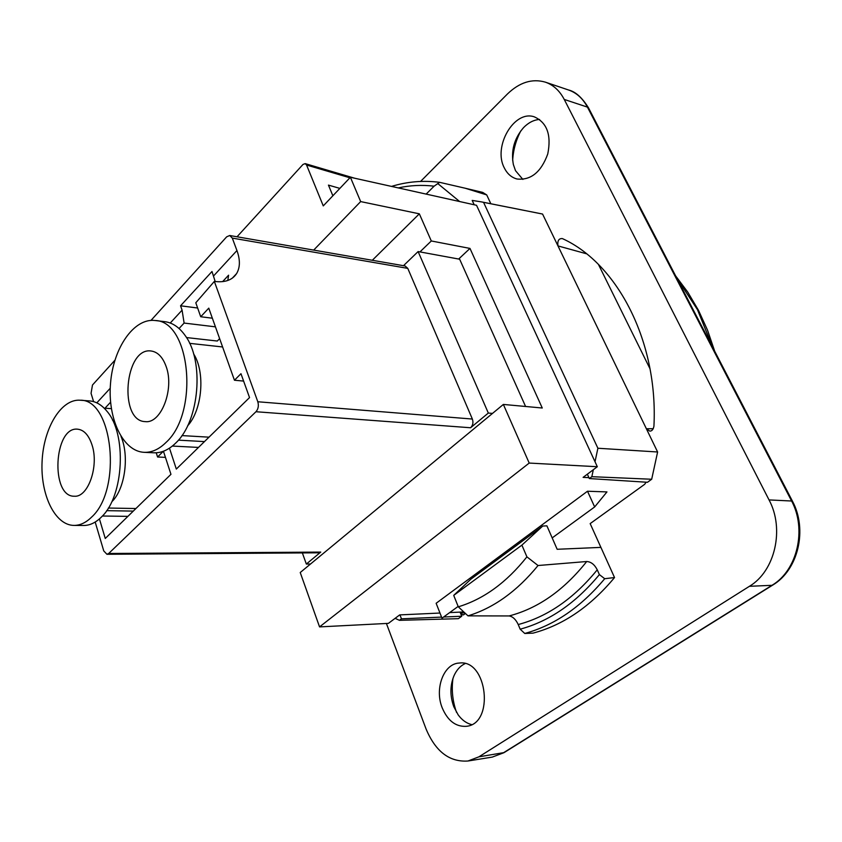 <?xml version="1.0" encoding="UTF-8"?>
<svg xmlns="http://www.w3.org/2000/svg" width="842" height="842" viewBox="0 0 842 842"><rect width="100%" height="100%" fill="white"/><g stroke="black" fill="none" stroke-linecap="round" stroke-linejoin="round"><path stroke-width="1.26" d="M115.596 426.978L117.101 429.01M121.037 436.493C129.51 456.185 124.932 489.013 112.028 501.537M80.127 400.224L89.652 400.929C95.925 401.445 101.629 404.813 106.776 411.043C126.953 433.556 124.027 495.812 101.693 516.767L101.208 517.251C95.599 522.745 89.726 525.492 83.6 525.482L74.022 525.408C54.951 525.345 40.279 494.664 42.1 461.279C43.605 427.883 61.203 398.74 80.127 400.224C112.902 398.929 122.469 489.612 91.578 517.135C85.979 522.661 80.127 525.419 74.022 525.408M92.062 445.071C99.156 466.247 88.042 497.696 74.285 496.222C50.278 496.98 53.783 426.399 77.559 429.178C83.979 429.873 88.82 435.167 92.062 445.071M165.442 457.364L157.58 457.006L163.295 451.291M156.212 452.785L157.58 457.006M163.443 451.238L170.958 474.32L105.261 538.47L99.43 518.914M95.188 522.051L103.755 550.921L106.934 554.289L318.929 552.805L320.749 552.089L108.692 553.489L106.934 554.289M108.692 553.489L255.968 411.727L470.594 427.757L488.318 413.054L418.116 251.569L459.658 259.22L525.587 406.476M151.002 320.392L226.677 236.823L229.708 235.507L405.107 265.977L407.77 268.366L472.362 419.042L257.81 401.76C258.894 405.676 258.284 409.002 255.968 411.727M257.81 401.76L214.342 281.417L195.797 302.773L200.722 316.75L208.774 308.151L234.444 380.237L240.97 373.711L249.537 397.582L176.325 469.068L169.474 448.154M492.507 413.411L488.318 413.054M302.362 552.92L306.341 564.045L320.749 552.089M306.341 564.045L310.54 563.982M418.116 251.569L403.476 265.693M472.362 419.042C473.499 422.484 472.909 425.389 470.594 427.757M102.398 516.02L127.91 516.356M106.65 510.662L133.289 511.094M243.612 381.079L234.444 380.237M172.368 446.06L198.491 447.428M178.43 440.145L204.469 441.597M229.708 235.507L232.297 238.097L236.939 250.548C240.296 259.81 240.18 267.493 236.602 273.587C232.287 280.133 224.867 282.744 214.342 281.417M93.609 401.645L91.052 393.34L92.483 385.005L114.88 360.281M215.194 281.533L211.995 271.503L180.567 305.793L182.083 310.161L184.114 323.065L215.426 326.843M110.576 402.192L104.997 408.202L111.365 408.654M186.492 337.558L217.299 341.031L219.625 338.621M227.814 280.47L228.592 275.197L222.604 281.638M184.114 323.065L179.051 328.517M104.997 408.202L104.913 408.907M200.722 316.75L212.352 318.202M180.567 305.793L197.638 308.014M458.658 259.041L469.983 248.422L542.269 408.012L503.358 404.434L529.208 463.068L319.55 626.901L300.236 572.518L503.358 404.434M439.977 613.039L399.687 614.902L388.415 623.364L319.55 626.901M588.916 477.635L583.106 477.372L597.315 466.721L476.53 205.29L350.398 177.273L323.265 205.901L306.572 165.032L349.904 177.799M332.864 195.776L328.454 185.114L339.863 188.387M237.034 236.781L302.994 164.453L305.172 163.622L306.572 165.032M313.677 250.095L360.66 201.585L350.398 177.273M449.681 612.587L463.774 611.934M360.66 201.585L419.337 213.826L431.304 240.97L469.983 248.422M597.315 466.721L529.208 463.068M419.958 251.905L431.304 240.97M372.301 260.283L419.337 213.826M458.143 606.419L441.997 618.186L436.135 603.282L587.506 491.233L606.956 491.917L594.663 506.947L552.184 537.901L546.9 525.829L542.722 526.05L470.931 579.128L453.722 595.378L458.301 606.819L467.994 615.86C493.78 607.935 517.135 591.158 538.038 565.519L526.913 556.857C506.558 582.475 483.687 599.136 458.301 606.819M587.506 491.233L594.663 506.947M646.098 482.192L644.688 484.297L590.168 523.608L600.904 547.384L557.162 549.279L552.184 537.901M520.167 629.195L524.766 633.468L533.007 633.142C563.161 625.153 590.337 606.629 614.534 577.549L604.703 578.717L599.388 574.591C575.865 603.019 549.458 621.228 520.167 629.195L518.23 624.543C547.553 616.733 573.897 598.494 597.252 569.813L599.388 574.591M467.994 615.86L509.115 615.944C512.767 616.533 515.809 619.396 518.23 624.543M524.766 633.468C554.257 625.396 580.906 607.145 604.703 578.717M526.913 556.857L521.893 545.121L542.722 526.05M453.722 595.378L521.893 545.121M538.038 565.519L586.706 561.519C591.031 561.782 594.547 564.54 597.252 569.813M600.904 547.384L614.534 577.549M772.63 585.148L504.137 752.58L478.909 756.832L749.412 586.306L771.967 585.316L503.179 752.958L492.286 757.095L503.895 752.716M568.55 89.999C576.559 92.767 582.853 98.472 587.442 107.113L791.375 500.548C807.025 529.113 797.406 570.466 771.967 585.316L772.83 585.022C798.395 569.845 807.762 529.376 792.385 501.053L769.041 499.916C784.765 529.018 775.029 571.181 749.412 586.306M769.041 499.916L564.245 99.44L587.442 107.113L588.632 108.123M420.568 181.44L507.347 94.072C519.482 82.337 532.144 78.359 545.321 82.137C553.341 84.916 559.646 90.683 564.245 99.44M386.404 623.459L426.063 728.972C435.567 751.58 449.533 762.252 467.963 761.01L492.328 757.084M478.909 756.832L467.963 761.01M653.266 428.715L646.382 428.767L657.613 451.986L597.894 448.249L483.55 202.333L481.561 201.912L542.564 214.047L646.382 428.767L649.719 431.083C651.792 431.241 653.192 429.62 653.929 426.231C658.307 341.873 617.544 263.851 562.751 238.76L562.288 238.581C558.741 238.381 557.309 240.823 557.972 245.917L586.485 253.779M657.613 451.986L651.687 479.245L647.477 482.277L589.337 478.551L591.842 476.688L651.687 479.245M399.95 614.892L401.455 618.828L399.445 620.333L458.332 618.681L461.721 616.239L460.448 613.05L462.932 614.997L465.489 613.523M442.239 707.912C434.335 688.735 443.692 663.633 459.206 663.054C487.529 658.897 494.801 724.488 465.963 726.341C455.575 726.772 447.67 720.626 442.239 707.912M504.274 167.821C492.833 146.666 514.115 109.734 534.281 116.838C547.047 122.595 551.542 134.983 547.753 153.991C541.111 172.147 530.86 180.483 517.02 178.999C511.462 177.515 507.21 173.789 504.274 167.821M426.147 194.102L434.104 186.177L439.608 182.325L465.163 188.219L486.718 194.912L482.655 192.386L465.163 188.219M438.135 183.861L459.658 201.543M481.561 201.912L472.194 200.417L474.204 204.774M490.844 203.753L486.718 194.912M597.894 448.249L595.02 461.753M593.326 469.699L591.842 476.688M587.348 474.193L589.337 478.551M399.445 620.333L395.13 618.333M461.721 616.239L443.597 617.018M441.576 617.102L401.455 618.828M463.995 614.597L462.911 614.997L460.448 613.05L464.752 612.839M650.013 368.785L598.452 264.462M542.564 214.047L483.55 202.333M452.964 678.368C451.396 689.956 452.596 701.302 456.564 712.427M520.861 130.794C515.967 140.14 513.231 150.034 512.662 160.475M471.604 724.594C466.415 723.289 461.921 720.015 458.122 714.795L453.775 706.67C449.923 695.892 449.986 685.588 453.985 675.758C456.596 669.948 460.29 665.906 465.047 663.622M522.871 179.409L515.483 170.642L513.346 164.495C510.852 150.686 514.251 138.404 523.545 127.637C528.439 122.616 533.786 119.88 539.564 119.448M193.565 353.798C205.501 372.101 202.343 409.907 187.545 425.936M155.107 320.507L164.779 321.665C172.589 322.686 179.43 327.37 185.303 335.737C204.343 361.239 199.396 420.411 176.41 442.366L175.778 442.997C168.779 449.828 161.464 453.091 153.854 452.796L144.119 452.322C122.827 451.396 107.439 418.327 110.544 383.142C113.291 347.935 133.941 317.866 155.107 320.507C190.481 321.002 199.344 412.569 166 442.46C159.012 449.344 151.718 452.628 144.119 452.322M166.179 366.628C174.557 389.151 161.064 423.958 145.256 421.61C118.448 421.284 124.648 346.851 151.139 350.998C157.759 351.945 162.78 357.155 166.179 366.628M232.297 238.097L407.77 268.366M96.809 402.855L110.228 388.267M170.252 323.023L182.083 310.161M213.594 275.923L236.939 250.548M509.115 615.944C538.049 608.387 563.908 590.253 586.706 561.519M398.255 187.903C410.107 185.324 422.063 184.745 434.104 186.177M676.442 277.46L697.471 309.667L712.785 347.546M460.069 612.102L460.448 613.05M108.355 508.042L135.93 508.526M112.554 420.232L113.944 420.326M236.602 273.587L232.392 278.092M354.65 178.22L305.225 163.632M439.608 182.325C423.305 180.241 407.265 181.598 391.509 186.408M675.621 275.871L687.83 292.206L698.523 310.393L707.512 330.117L714.679 351.198M568.518 89.989C575.454 91.599 582.117 97.556 588.495 107.85M792.29 500.864L588.642 108.134M545.321 82.137L568.655 90.031M181.935 435.588L208.995 437.166M189.639 343.347L222.593 346.967"/></g></svg>
